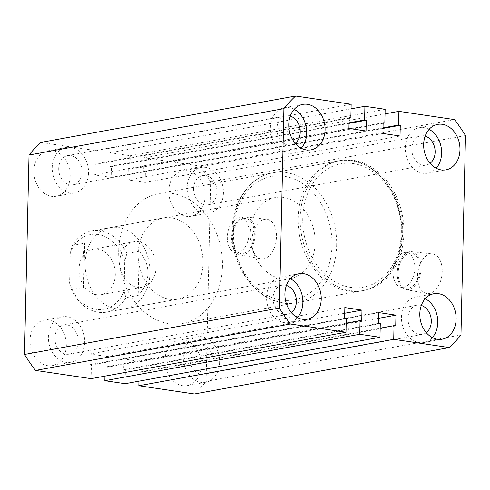 <?xml version="1.0" encoding="UTF-8"?>
<svg xmlns="http://www.w3.org/2000/svg" width="490" height="490" viewBox="0 0 490 490"><rect width="100%" height="100%" fill="white"/><g stroke="black" fill="none" stroke-linecap="round" stroke-linejoin="round"><path stroke-width="0.37" stroke-dasharray="2.45 1.84" d="M222.46 266.242A66.009 51.37 -100.3 0 1 182.396 323.492A66.009 51.37 -100.3 0 1 118.69 250.862A66.009 51.37 -100.3 0 1 158.748 193.611A66.009 51.37 -100.3 0 1 222.46 266.242M403.932 233.203A66.009 51.37 -100.3 0 1 363.874 290.447A66.009 51.37 -100.3 0 1 300.168 217.817A66.009 51.37 -100.3 0 1 340.225 160.567A66.009 51.37 -100.3 0 1 403.932 233.203M276.507 236.823A20.004 12.146 98.4 0 1 260.931 258.812A20.004 12.146 98.4 0 1 251.793 241.325A20.004 12.146 98.4 0 1 266.799 219.251A20.004 12.146 98.4 0 1 276.507 236.823M255.247 233.84A19.177 11.644 98.4 0 1 240.308 254.923A19.177 11.644 98.4 0 1 231.55 238.152A19.177 11.644 98.4 0 1 245.931 216.99A19.177 11.644 98.4 0 1 255.247 233.84M254.304 234.012A17.658 10.719 98.4 0 1 240.804 253.465A17.658 10.719 98.4 0 1 232.487 237.981A17.658 10.719 98.4 0 1 245.986 218.528A17.658 10.719 98.4 0 1 254.304 234.012M249.116 233.24A17.658 10.719 98.4 0 1 235.617 252.693A17.658 10.719 98.4 0 1 227.299 237.215A17.658 10.719 98.4 0 1 240.798 217.762A17.658 10.719 98.4 0 1 249.116 233.24M442.231 271.515A20.004 12.146 98.4 0 1 426.655 293.504A20.004 12.146 98.4 0 1 417.517 276.017A20.004 12.146 98.4 0 1 432.517 253.943A20.004 12.146 98.4 0 1 442.231 271.515M420.965 268.532A19.177 11.644 98.4 0 1 406.032 289.615A19.177 11.644 98.4 0 1 397.274 272.844A19.177 11.644 98.4 0 1 411.655 251.682A19.177 11.644 98.4 0 1 420.965 268.532M420.028 268.704A17.658 10.719 98.4 0 1 406.529 288.157A17.658 10.719 98.4 0 1 398.211 272.673A17.658 10.719 98.4 0 1 411.71 253.22A17.658 10.719 98.4 0 1 420.028 268.704M414.84 267.932A17.658 10.719 98.4 0 1 401.341 287.385A17.658 10.719 98.4 0 1 393.023 271.907A17.658 10.719 98.4 0 1 406.522 252.454A17.658 10.719 98.4 0 1 414.84 267.932M149.989 273.01A41.258 32.107 -100.3 0 1 124.95 308.792A41.258 32.107 -100.3 0 1 85.131 263.4A41.258 32.107 -100.3 0 1 110.17 227.617A41.258 32.107 -100.3 0 1 149.989 273.01M138.149 253.746A41.258 32.107 79.7 0 0 177.968 299.139A41.258 32.107 79.7 0 0 203.001 263.357A41.258 32.107 79.7 0 0 163.182 217.964A41.258 32.107 79.7 0 0 138.149 253.746M201.249 365.577A23.104 17.977 -100.3 0 1 187.223 385.612A23.104 17.977 -100.3 0 1 164.928 360.193A23.104 17.977 -100.3 0 1 178.948 340.152A23.104 17.977 -100.3 0 1 201.249 365.577M219.6 362.233A23.104 17.977 -100.3 0 1 205.579 382.274A23.104 17.977 -100.3 0 1 183.278 356.849A23.104 17.977 -100.3 0 1 197.299 336.814A23.104 17.977 -100.3 0 1 219.6 362.233M66.346 345.573A23.104 17.977 -100.3 0 1 52.326 365.613A23.104 17.977 -100.3 0 1 30.031 340.189A23.104 17.977 -100.3 0 1 44.051 320.154A23.104 17.977 -100.3 0 1 66.346 345.573M84.703 342.234A23.104 17.977 -100.3 0 1 70.676 362.269A23.104 17.977 -100.3 0 1 48.381 336.851A23.104 17.977 -100.3 0 1 62.401 316.81A23.104 17.977 -100.3 0 1 84.703 342.234M70.192 176.216A23.104 17.977 -100.3 0 1 56.172 196.257A23.104 17.977 -100.3 0 1 33.871 170.832A23.104 17.977 -100.3 0 1 47.891 150.798A23.104 17.977 -100.3 0 1 70.192 176.216M88.543 172.878A23.104 17.977 -100.3 0 1 74.523 192.913A23.104 17.977 -100.3 0 1 52.222 167.494A23.104 17.977 -100.3 0 1 66.248 147.453A23.104 17.977 -100.3 0 1 88.543 172.878M205.089 196.214A23.104 17.977 -100.3 0 1 191.069 216.255A23.104 17.977 -100.3 0 1 168.768 190.831A23.104 17.977 -100.3 0 1 182.794 170.796A23.104 17.977 -100.3 0 1 205.089 196.214M223.44 192.876A23.104 17.977 -100.3 0 1 209.42 212.911A23.104 17.977 -100.3 0 1 187.125 187.492A23.104 17.977 -100.3 0 1 201.145 167.451A23.104 17.977 -100.3 0 1 223.44 192.876M294.196 109.356A23.104 17.977 79.7 0 0 284.421 107.727A23.104 17.977 79.7 0 0 270.4 127.768A23.104 17.977 79.7 0 0 292.702 153.186A23.104 17.977 79.7 0 0 301.276 148.219M429.099 129.354A23.104 17.977 79.7 0 0 419.324 127.731A23.104 17.977 79.7 0 0 405.297 147.766A23.104 17.977 79.7 0 0 427.599 173.191A23.104 17.977 79.7 0 0 436.174 168.217M290.356 278.712A23.104 17.977 79.7 0 0 280.58 277.089A23.104 17.977 79.7 0 0 266.56 297.124A23.104 17.977 79.7 0 0 288.855 322.549A23.104 17.977 79.7 0 0 297.43 317.581M425.253 298.71A23.104 17.977 79.7 0 0 415.477 297.087A23.104 17.977 79.7 0 0 401.457 317.122A23.104 17.977 79.7 0 0 423.752 342.547A23.104 17.977 79.7 0 0 432.333 337.579M425.161 136.104A14.853 11.558 79.7 0 0 420.8 135.846A14.853 11.558 79.7 0 0 411.784 148.727A14.853 11.558 79.7 0 0 426.122 165.069A14.853 11.558 79.7 0 0 430.11 163.293M193.605 188.454A14.853 11.558 79.7 0 0 207.944 204.796A14.853 11.558 79.7 0 0 216.954 191.915A14.853 11.558 79.7 0 0 202.621 175.573A14.853 11.558 79.7 0 0 193.605 188.454M290.258 116.106A14.853 11.558 79.7 0 0 285.903 115.848A14.853 11.558 79.7 0 0 276.887 128.729A14.853 11.558 79.7 0 0 291.219 145.071A14.853 11.558 79.7 0 0 295.207 143.288M58.708 168.456A14.853 11.558 79.7 0 0 73.047 184.797A14.853 11.558 79.7 0 0 82.057 171.917A14.853 11.558 79.7 0 0 67.724 155.575A14.853 11.558 79.7 0 0 58.708 168.456M286.417 285.462A14.853 11.558 79.7 0 0 282.056 285.204A14.853 11.558 79.7 0 0 273.046 298.085A14.853 11.558 79.7 0 0 287.379 314.427A14.853 11.558 79.7 0 0 291.366 312.651M54.868 337.812A14.853 11.558 79.7 0 0 69.2 354.154A14.853 11.558 79.7 0 0 78.216 341.273A14.853 11.558 79.7 0 0 63.878 324.931A14.853 11.558 79.7 0 0 54.868 337.812M421.314 305.466A14.853 11.558 79.7 0 0 416.953 305.203A14.853 11.558 79.7 0 0 407.943 318.084A14.853 11.558 79.7 0 0 422.276 334.425A14.853 11.558 79.7 0 0 426.263 332.649M189.765 357.81A14.853 11.558 79.7 0 0 204.097 374.152A14.853 11.558 79.7 0 0 213.113 361.271A14.853 11.558 79.7 0 0 198.781 344.929A14.853 11.558 79.7 0 0 189.765 357.81M465.5 135.546L210.62 181.955L206.094 381.373L460.974 334.964M210.62 181.955A153.474 119.438 79.7 0 0 199.565 165.988L454.444 119.578M385.042 113.864L144.011 157.749L199.565 165.988M144.011 157.749L143.705 171.433L145.389 171.678L145.144 182.427L128.025 179.891L128.27 169.142L129.954 169.393L130.267 155.716L385.146 109.307M383.033 127.853L143.705 171.433M383.021 128.411L145.389 171.678M400.024 136.018L145.144 182.427M382.904 133.482L128.025 179.891M383.149 122.733L128.27 169.142M383.137 123.296L129.954 169.393M351.054 108.829L110.029 152.715L130.267 155.716M349.045 122.819L109.717 166.392L110.029 152.715M349.033 123.376L111.408 166.643L109.717 166.392M366.042 130.983L111.163 177.392L111.408 166.643M348.923 128.441L94.037 174.85L111.163 177.392M349.162 117.698L94.282 164.101L94.037 174.85M349.149 118.255L95.967 164.352L94.282 164.101M351.159 104.266L96.279 150.675L95.967 164.352M40.725 142.437L96.279 150.675M91.103 378.654L91.416 364.977L89.731 364.725L89.976 353.982L107.096 356.518L106.851 367.267L105.166 367.016L104.958 376.136M346.295 318.567L91.416 364.977M344.611 318.322L89.731 364.725M344.856 307.573L89.976 353.982M344.727 313.251L107.096 356.518M361.73 320.858L106.851 367.267M346.191 323.13L105.166 367.016M380.283 323.608L125.403 370.017L125.091 383.695M378.592 323.357L123.713 369.766L125.403 370.017M378.837 312.608L123.958 359.017L123.713 369.766M378.709 318.292L141.077 361.559L123.958 359.017M395.718 325.899L140.838 372.302L141.077 361.559M380.179 328.171L139.148 372.057L140.838 372.302M138.946 381.171L139.148 372.057M194.395 393.972A153.474 119.438 79.7 0 0 206.094 381.373M115.328 274.608A23.104 17.977 -100.3 0 1 101.308 294.649A23.104 17.977 -100.3 0 1 79.013 269.224A23.104 17.977 -100.3 0 1 93.033 249.19A23.104 17.977 -100.3 0 1 115.328 274.608M156.108 267.185A23.104 17.977 -100.3 0 1 142.088 287.22A23.104 17.977 -100.3 0 1 119.793 261.801A23.104 17.977 -100.3 0 1 133.813 241.76A23.104 17.977 -100.3 0 1 156.108 267.185M139.185 251.266L126.947 253.495A41.258 32.107 79.7 0 0 91.82 230.955A41.258 32.107 79.7 0 0 72.471 245.417L84.703 243.193C83.821 248.932 83.282 255.792 83.092 263.767L83.704 287.367L71.467 289.596A41.258 32.107 79.7 0 0 106.6 312.136A41.258 32.107 79.7 0 0 125.948 297.675L138.18 295.446L139.185 251.266C145.132 258.022 148.054 265.396 147.949 273.383C147.692 281.37 144.44 288.726 138.18 295.446M315.15 242.942A41.258 32.107 79.7 0 0 275.331 197.543A41.258 32.107 79.7 0 0 250.292 233.326A41.258 32.107 79.7 0 0 290.111 278.718A41.258 32.107 79.7 0 0 315.15 242.942M70.278 252.601A37.957 29.541 -100.3 0 1 98.018 234.465A37.957 29.541 -100.3 0 1 124.754 260.68L124.062 291.232A37.957 29.541 -100.3 0 1 96.322 309.374A37.957 29.541 -100.3 0 1 69.586 283.153L70.278 252.601L72.471 245.417M126.947 253.495L124.754 260.68M124.062 291.232L125.948 297.675M69.586 283.153L71.467 289.596M83.704 287.367L84.703 243.193M298.128 218.185A66.009 51.37 -100.3 0 1 338.186 160.941A66.009 51.37 -100.3 0 1 401.892 233.571A66.009 51.37 -100.3 0 1 361.834 290.821A66.009 51.37 -100.3 0 1 298.128 218.185M401.341 232.817A62.708 48.804 79.7 0 0 353.455 163.629A62.708 48.804 79.7 0 0 302.759 218.203A62.708 48.804 79.7 0 0 350.644 287.391A62.708 48.804 79.7 0 0 401.341 232.817M233.43 230.827A62.708 48.804 -100.3 0 1 284.127 176.253A62.708 48.804 -100.3 0 1 332.012 245.441A62.708 48.804 -100.3 0 1 281.315 300.015A62.708 48.804 -100.3 0 1 233.43 230.827M336.648 245.453A66.009 51.37 79.7 0 0 272.936 172.817A66.009 51.37 79.7 0 0 232.879 230.067A66.009 51.37 79.7 0 0 296.585 302.704A66.009 51.37 79.7 0 0 336.648 245.453M363.874 290.447L182.396 323.492M240.308 254.923L260.931 258.812M235.617 252.693L240.804 253.465M406.032 289.615L426.655 293.504M401.341 287.385L406.529 288.157M177.968 299.139L124.95 308.792M205.579 382.274L187.223 385.612M70.676 362.269L52.326 365.613M74.523 192.913L56.172 196.257M209.42 212.911L191.069 216.255M292.702 153.186L311.052 149.848M427.599 173.191L445.949 169.846M288.855 322.549L307.206 319.204M423.752 342.547L442.109 339.202M207.944 204.796L426.122 165.069M73.047 184.797L291.219 145.071M69.2 354.154L287.379 314.427M204.097 374.152L422.276 334.425M198.781 344.929L416.953 305.203M63.878 324.931L282.056 285.204M67.724 155.575L285.903 115.848M202.621 175.573L420.8 135.846M415.477 297.087L433.828 293.743M280.58 277.089L298.931 273.745M419.324 127.731L437.674 124.387M284.421 107.727L302.777 104.388M201.145 167.451L182.794 170.796M66.248 147.453L47.891 150.798M62.401 316.81L44.051 320.154M197.299 336.814L178.948 340.152M163.182 217.964L110.17 227.617M406.522 252.454L411.71 253.22M411.655 251.682L432.517 253.943M240.798 217.762L245.986 218.528M245.931 216.99L266.799 219.251M340.225 160.567L158.748 193.611M338.186 160.941C370.771 153.664 404.691 192.625 402.602 233.264C402.345 261.954 384.926 287.067 361.834 290.821L296.585 302.704C264.006 309.974 230.079 271.013 232.174 230.38C232.425 201.69 249.845 176.578 272.936 172.817L338.186 160.941M142.088 287.22L101.308 294.649M91.82 230.955L275.331 197.543M106.6 312.136L290.111 278.718M133.813 241.76L93.033 249.19"/><path stroke-width="0.73" d="M288.751 124.423A23.104 17.977 79.7 0 0 311.052 149.848A23.104 17.977 79.7 0 0 325.072 129.807A23.104 17.977 79.7 0 0 302.777 104.388A23.104 17.977 79.7 0 0 288.751 124.423M301.276 148.219A23.104 17.977 79.7 0 0 306.722 133.151A23.104 17.977 79.7 0 0 294.196 109.356M423.654 144.428A23.104 17.977 79.7 0 0 445.949 169.846A23.104 17.977 79.7 0 0 459.969 149.811A23.104 17.977 79.7 0 0 437.674 124.387A23.104 17.977 79.7 0 0 423.654 144.428M436.174 168.217A23.104 17.977 79.7 0 0 441.619 153.15A23.104 17.977 79.7 0 0 429.099 129.354M284.911 293.786A23.104 17.977 79.7 0 0 307.206 319.204A23.104 17.977 79.7 0 0 321.232 299.17A23.104 17.977 79.7 0 0 298.931 273.745A23.104 17.977 79.7 0 0 284.911 293.786M297.43 317.581A23.104 17.977 79.7 0 0 302.875 302.508A23.104 17.977 79.7 0 0 290.356 278.712M419.808 313.784A23.104 17.977 79.7 0 0 442.109 339.202A23.104 17.977 79.7 0 0 456.129 319.168A23.104 17.977 79.7 0 0 433.828 293.743A23.104 17.977 79.7 0 0 419.808 313.784M432.333 337.579A23.104 17.977 79.7 0 0 437.778 322.506A23.104 17.977 79.7 0 0 425.253 298.71M430.11 163.293A14.853 11.558 79.7 0 0 435.132 152.188A14.853 11.558 79.7 0 0 425.161 136.104M295.207 143.288A14.853 11.558 79.7 0 0 300.235 132.19A14.853 11.558 79.7 0 0 290.258 116.106M291.366 312.651A14.853 11.558 79.7 0 0 296.395 301.546A14.853 11.558 79.7 0 0 286.417 285.462M426.263 332.649A14.853 11.558 79.7 0 0 431.292 321.544A14.853 11.558 79.7 0 0 421.314 305.466M385.042 113.864L398.897 111.346L454.444 119.578A153.474 119.438 79.7 0 1 465.5 135.546L460.974 334.964A153.474 119.438 79.7 0 1 449.275 347.563L194.395 393.972L138.842 385.734L138.946 381.171M398.897 111.346L398.584 125.024L383.033 127.853M398.584 125.024L400.269 125.275L383.021 128.411M400.269 125.275L400.024 136.018L382.904 133.482L383.149 122.733L384.834 122.984L383.137 123.296M384.834 122.984L385.146 109.307L364.909 106.306L351.054 108.829M295.605 96.028A153.474 119.438 79.7 0 0 283.906 108.627L29.026 155.036A153.474 119.438 79.7 0 1 40.725 142.437L295.605 96.028L351.159 104.266L350.852 117.943L349.162 117.698L348.923 128.441L366.042 130.983L366.287 120.234L364.597 119.983L349.045 122.819M364.597 119.983L364.909 106.306M366.287 120.234L349.033 123.376M350.852 117.943L349.149 118.255M29.026 155.036L24.5 354.454A153.474 119.438 79.7 0 0 35.556 370.422L91.103 378.654L345.989 332.251L346.295 318.567L344.611 318.322L344.856 307.573L361.975 310.109L344.727 313.251M283.906 108.627L279.38 308.045L24.5 354.454M279.38 308.045A153.474 119.438 79.7 0 0 290.435 324.013L35.556 370.422M290.435 324.013L345.989 332.251M361.975 310.109L361.73 320.858L360.046 320.607L346.191 323.13M104.958 376.136L104.854 380.693L125.091 383.695L379.971 337.285L359.734 334.284L104.854 380.693M360.046 320.607L359.734 334.284M138.842 385.734L393.721 339.325L394.034 325.648L395.718 325.899L395.963 315.15L378.837 312.608L378.592 323.357L380.283 323.608L379.971 337.285M395.963 315.15L378.709 318.292M394.034 325.648L380.179 328.171M393.721 339.325L449.275 347.563"/></g></svg>
